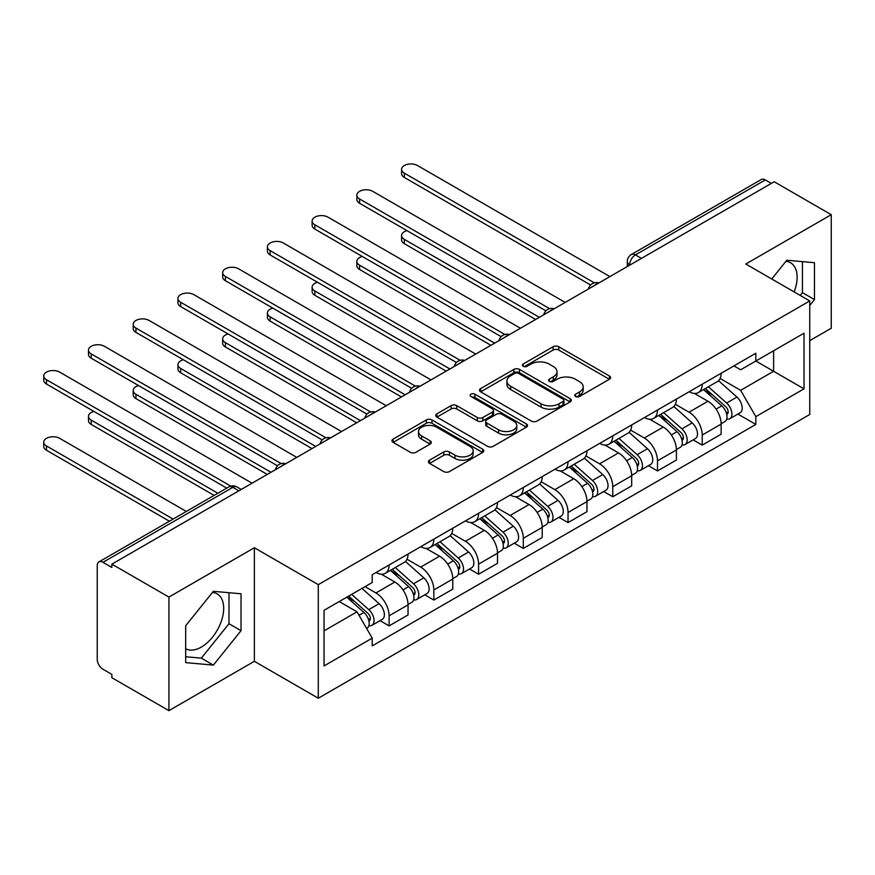 <?xml version="1.0" encoding="UTF-8"?>
<svg xmlns="http://www.w3.org/2000/svg" width="875" height="875" viewBox="0 0 875 875"><rect width="100%" height="100%" fill="white"/><g stroke="black" fill="none" stroke-linecap="round" stroke-linejoin="round"><path stroke-width="1.31" d="M575.575 396.495A2.789 1.608 0 0 0 579.513 396.495L609.416 379.236A3.981 2.297 0 0 0 610.575 377.606A3.981 2.297 0 0 0 609.416 375.988L558.753 346.741A3.981 2.297 0 0 0 553.131 346.741L523.228 364A2.789 1.608 0 0 0 522.408 365.137A2.789 1.608 0 0 0 523.228 366.275A2.789 1.608 0 0 0 527.166 366.275L531.038 364.044A12.731 7.35 0 0 1 549.041 364.044L553.262 366.483A12.731 7.35 0 0 1 556.992 371.678A12.731 7.35 0 0 1 553.262 376.873L549.402 379.116A2.789 1.608 0 0 0 548.581 380.253A2.789 1.608 0 0 0 549.402 381.391A2.789 1.608 0 0 0 553.339 381.391L557.211 379.148A12.731 7.35 0 0 1 575.214 379.148L579.436 381.587A12.731 7.35 0 0 1 583.177 386.794A12.731 7.35 0 0 1 579.436 391.989L575.575 394.22A2.789 1.608 0 0 0 574.755 395.358A2.789 1.608 0 0 0 575.575 396.495L575.575 394.22M785.914 261.352A31.631 18.266 -60 0 1 790.584 262.784A31.631 18.266 -60 0 1 794.128 291.922M212.461 592.43A31.631 18.266 -60 0 1 217.131 593.863A31.631 18.266 -60 0 1 221.977 619.205A31.631 18.266 -60 0 1 201.316 647.073A31.631 18.266 -60 0 1 185.686 648.747M429.57 460.152A3.981 2.297 0 0 0 428.411 461.781A3.981 2.297 0 0 0 429.57 463.4L443.789 471.603A3.981 2.297 0 0 0 449.411 471.603L482.628 452.43A3.981 2.297 0 0 0 483.787 450.811A3.981 2.297 0 0 0 482.628 449.181L431.966 419.934A3.981 2.297 0 0 0 426.333 419.934L393.127 439.108A3.981 2.297 0 0 0 391.956 440.737A3.981 2.297 0 0 0 393.127 442.356L410.298 452.277A3.981 2.297 0 0 0 415.92 452.277L430.139 444.062A3.981 2.297 0 0 0 431.298 442.444A3.981 2.297 0 0 0 430.139 440.814L421.619 435.903A10.642 6.147 0 0 1 418.502 431.55A10.642 6.147 0 0 1 425.075 425.873A10.642 6.147 0 0 1 436.68 427.208L470.028 446.458A10.642 6.147 0 0 1 473.145 450.811A10.642 6.147 0 0 1 466.572 456.488A10.642 6.147 0 0 1 454.978 455.153L449.411 451.948A3.981 2.297 0 0 0 443.789 451.948L429.57 460.152L429.57 463.4M318.292 584.664L254.363 547.75L168.919 597.078L111.858 564.145L774.189 181.748L831.25 214.692L745.806 264.02L809.747 300.934L318.292 584.664L318.292 698.228L809.747 414.498L809.747 300.934M531.311 421.072A3.981 2.297 0 0 0 536.944 421.072L570.15 401.898A3.981 2.297 0 0 0 571.32 400.28A3.981 2.297 0 0 0 570.15 398.65L519.498 369.403A3.981 2.297 0 0 0 513.866 369.403L480.659 388.577A3.981 2.297 0 0 0 479.489 390.206A3.981 2.297 0 0 0 480.659 391.825L531.311 421.072M472.062 397.097A2.789 1.608 0 0 1 474.884 397.491L474.884 394.177L526.389 423.916A3.981 2.297 0 0 1 527.559 425.545A3.981 2.297 0 0 1 526.389 427.164L493.183 446.337A3.981 2.297 0 0 1 487.55 446.337L436.887 417.091L436.887 413.842A3.981 2.297 0 0 0 435.728 415.472A3.981 2.297 0 0 0 436.887 417.091M436.887 413.842L451.106 405.639A3.981 2.297 0 0 1 456.728 405.639L477.28 417.495A3.981 2.297 0 0 0 482.902 417.495L492.341 412.059A3.981 2.297 0 0 0 493.5 410.43A3.981 2.297 0 0 0 492.341 408.811L470.947 396.452A2.789 1.608 0 0 1 470.127 395.314A2.789 1.608 0 0 1 471.855 393.837A2.789 1.608 0 0 1 474.884 394.177M168.919 597.078L168.919 710.642L111.858 677.698L111.858 674.395L102.966 669.266A8.105 4.681 -120 0 1 97.234 659.323L97.234 565.633A8.105 4.681 -120 0 1 98.908 561.914L228.802 486.927A8.105 4.681 60 0 1 232.848 487.331L102.966 562.319A8.105 4.681 -120 0 0 98.908 561.914M809.747 340.659L831.25 328.245L831.25 214.692M168.919 710.642L254.363 661.314L318.292 698.228M111.858 564.145L111.858 567.448L102.966 562.319M641.441 258.387L635.414 254.909A8.105 4.681 60 0 0 631.356 254.516L761.25 179.517A8.105 4.681 60 0 1 765.308 179.922L635.414 254.909A8.105 4.681 120 0 0 629.683 264.841L629.683 265.18M771.323 183.4L765.308 179.922M702.22 384.202A18.648 10.773 60 0 1 698.359 392.569L717.281 381.642A18.648 10.773 -120 0 0 721.142 373.275M675.369 404.283L689.03 412.18A18.648 10.773 60 0 1 702.22 435.017L721.142 424.091A18.648 10.773 -120 0 0 707.962 401.253L694.411 393.433M721.142 424.091L721.142 434.197L702.22 445.123L693.153 439.884M698.359 392.569A18.648 10.773 60 0 1 689.183 391.727M702.22 435.017L702.22 445.123M657.497 410.025A18.648 10.773 60 0 1 653.636 418.392L672.558 407.477A18.648 10.773 -120 0 0 676.419 399.098M648.419 465.708L657.497 470.947L676.419 460.02L676.419 449.925A18.648 10.773 -120 0 0 663.228 427.077L649.688 419.256M653.636 418.392A18.648 10.773 60 0 1 644.448 417.561M630.634 430.106L644.306 438.003A18.648 10.773 60 0 1 657.497 460.841L657.497 470.947M612.763 435.848A18.648 10.773 60 0 1 608.902 444.227L627.823 433.3A18.648 10.773 -120 0 0 631.684 424.922M603.695 491.531L612.763 496.77L631.684 485.844L631.684 475.748A18.648 10.773 -120 0 0 618.505 452.9L604.953 445.08M608.902 444.227A18.648 10.773 60 0 1 599.714 443.384M585.911 455.93L599.572 463.827A18.648 10.773 60 0 1 612.763 486.675L612.763 496.77M568.039 461.672A18.648 10.773 60 0 1 564.167 470.05L583.1 459.123A18.648 10.773 -120 0 0 586.961 450.745M558.961 517.355L568.039 522.594L586.961 511.667L586.961 501.572A18.648 10.773 -120 0 0 573.77 478.723L560.23 470.903M564.167 470.05A18.648 10.773 60 0 1 554.991 469.208M541.177 481.753L554.848 489.65A18.648 10.773 60 0 1 568.039 512.498L568.039 522.594M523.305 487.495A18.648 10.773 60 0 1 519.444 495.873L538.366 484.947A18.648 10.773 -120 0 0 542.227 476.569M514.238 543.178L523.305 548.417L542.227 537.491L542.227 527.395A18.648 10.773 -120 0 0 529.036 504.547L515.495 496.727M519.444 495.873A18.648 10.773 60 0 1 510.256 495.031M496.453 507.587L510.114 515.473A18.648 10.773 60 0 1 523.305 538.322L523.305 548.417M478.581 513.319A18.648 10.773 60 0 1 474.709 521.697L493.642 510.77A18.648 10.773 -120 0 0 497.503 502.392M469.503 569.002L478.581 574.241L497.503 563.314L497.503 553.219A18.648 10.773 -120 0 0 484.312 530.37L470.772 522.55M474.709 521.697A18.648 10.773 60 0 1 465.533 520.855M451.719 533.411L465.391 541.297A18.648 10.773 60 0 1 478.581 564.145L478.581 574.241M433.847 539.142A18.648 10.773 60 0 1 429.986 547.52L448.908 536.594A18.648 10.773 -120 0 0 452.769 528.216M424.78 594.825L433.847 600.064L452.769 589.137L452.769 579.042A18.648 10.773 -120 0 0 439.578 556.194L426.037 548.373M429.986 547.52A18.648 10.773 60 0 1 420.798 546.678M406.995 559.234L420.656 567.12A18.648 10.773 60 0 1 433.847 589.969L433.847 600.064M389.123 564.966A18.648 10.773 60 0 1 385.252 573.344L404.184 562.417A18.648 10.773 -120 0 0 408.045 554.039M380.045 620.648L389.123 625.888L408.045 614.961L408.045 604.866A18.648 10.773 -120 0 0 394.855 582.017L381.303 574.197M385.252 573.344A18.648 10.773 60 0 1 376.075 572.502M365.028 586.655L375.933 592.944A18.648 10.773 60 0 1 389.123 615.792L389.123 625.888M733.906 365.903L740.644 369.797L804.016 333.211L773.62 350.766L773.62 371.284L740.644 390.327L720.092 378.459M324.034 630.853L357.011 611.822L372.203 638.138L324.034 665.952L324.034 610.323L372.203 582.52L372.203 574.733L755.836 353.248L755.836 361.025L804.016 388.839L755.836 416.642L740.644 390.327M804.016 333.211L804.016 388.839M372.203 638.138L372.203 645.914L755.836 424.43L755.836 416.642M809.747 305.484L814.472 299.6L814.472 262.708L786.811 260.236L771.728 278.983M254.363 547.75L254.363 661.314M185.686 662.627L213.358 665.098L241.03 630.678L241.03 593.786L213.358 591.314L185.686 625.734L185.686 662.627M357.011 611.822L339.227 601.552M737.877 414.061L755.836 424.43M800.198 295.422L802.43 292.644L802.43 261.625M802.43 292.644L814.472 299.6M185.686 656.753L201.316 658.142L228.988 623.722L228.988 592.714M201.316 658.142L213.358 665.098M228.988 623.722L241.03 630.678M576.68 396.889L579.436 395.303A12.731 7.35 0 0 0 583.177 390.097L583.177 386.794M556.992 371.678L556.992 374.992A12.731 7.35 0 0 1 553.262 380.188L550.506 381.784M609.361 379.269L558.753 350.044A3.981 2.297 0 0 0 553.131 350.044L524.333 366.669M570.095 401.931L519.498 372.717A3.981 2.297 0 0 0 513.866 372.717L480.703 391.858M563.117 401.417A2.789 1.608 0 0 0 563.938 400.28A2.789 1.608 0 0 0 563.117 399.142L518.645 373.461A2.789 1.608 0 0 0 514.708 373.461L510.628 375.823A12.731 7.35 0 0 0 506.898 381.019A12.731 7.35 0 0 0 510.628 386.225L541.023 403.769A12.731 7.35 0 0 0 559.038 403.769L563.117 401.417L563.117 404.72A2.789 1.608 0 0 0 563.938 403.583L563.938 400.28M506.898 381.019L506.898 384.333A12.731 7.35 0 0 0 510.628 389.528L510.628 386.225M563.117 404.72L559.038 407.083A12.731 7.35 0 0 1 541.023 407.083L510.628 389.528M436.942 417.123L451.106 408.953L451.106 405.639M493.5 410.43L493.5 413.744A3.981 2.297 0 0 1 492.341 415.363L482.902 420.809A3.981 2.297 0 0 1 477.28 420.809L456.728 408.953A3.981 2.297 0 0 0 451.106 408.953M474.884 397.491L526.334 427.197M498.597 429.811A10.642 6.147 0 0 0 510.202 431.145A10.642 6.147 0 0 0 516.775 425.458A10.642 6.147 0 0 0 513.658 421.116L501.9 414.334A3.981 2.297 0 0 0 496.278 414.334L486.85 419.77A3.981 2.297 0 0 0 485.68 421.4A3.981 2.297 0 0 0 486.85 423.019L498.597 429.811L498.597 433.114A10.642 6.147 0 0 0 510.202 434.448A10.642 6.147 0 0 0 516.775 428.772L516.775 425.458M485.68 421.4L485.68 424.714A3.981 2.297 0 0 0 486.85 426.333L486.85 423.019M498.597 433.114L486.85 426.333M473.145 450.811L473.145 454.125A10.642 6.147 0 0 1 466.572 459.802A10.642 6.147 0 0 1 454.978 458.467L449.411 455.262A3.981 2.297 0 0 0 443.789 455.262L429.625 463.433M418.502 431.55L418.502 434.864A10.642 6.147 0 0 0 421.619 439.206L421.619 435.903M430.084 444.095L421.619 439.206M482.573 452.463L431.966 423.248A3.981 2.297 0 0 0 426.333 423.248L393.181 442.389M703.522 389.594L721.744 405.858A10.139 5.852 60 0 1 724.927 421.531L721.142 423.719M704.003 390.031L712.578 394.975M407.017 230.65A9.33 5.381 -0 0 0 401.581 235.55A9.33 5.381 -0 0 0 404.316 239.356L539.361 317.319M705.359 388.533L725.638 406.634A4.867 2.811 60 0 1 727.169 414.159A4.867 2.811 60 0 1 726.72 414.334M708.389 386.783L726.622 403.047A10.139 5.852 60 0 1 729.805 418.72A10.139 5.852 60 0 1 726.742 419.048M718.55 380.68L736.936 397.086A10.139 5.852 60 0 1 740.119 412.759L729.805 418.72M535.631 319.473L404.316 243.655A9.33 5.381 180 0 1 401.581 239.848L401.581 235.55M590.625 284.998L404.316 177.439A9.33 5.381 180 0 1 401.581 173.633L401.581 169.334A9.33 5.381 -0 0 0 404.316 173.141L594.322 282.833M609.897 276.598L417.506 165.517A9.33 5.381 -0 0 0 407.345 164.358A9.33 5.381 -0 0 0 401.581 169.334M658.788 415.417L677.009 431.681A10.139 5.852 60 0 1 680.192 447.355L676.419 449.542M659.269 415.855L667.855 420.809M362.294 256.473A9.33 5.381 -0 0 0 356.858 261.373A9.33 5.381 -0 0 0 359.581 265.18L494.637 343.142M660.625 414.356L680.903 432.458A4.867 2.811 60 0 1 682.434 439.983A4.867 2.811 60 0 1 681.997 440.158M663.666 412.606L681.888 428.87A10.139 5.852 60 0 1 685.07 444.544A10.139 5.852 60 0 1 682.008 444.872M673.827 406.503L692.212 422.909A10.139 5.852 60 0 1 695.395 438.583L685.07 444.544M490.908 345.297L359.581 269.478A9.33 5.381 180 0 1 356.858 265.672L356.858 261.373M614.053 441.241L632.286 457.505A10.139 5.852 60 0 1 635.469 473.189L631.684 475.366M614.545 441.678L623.12 446.633M317.559 282.297A9.33 5.381 -0 0 0 312.123 287.197A9.33 5.381 -0 0 0 314.858 291.003L449.903 368.966M615.902 440.18L636.18 458.281A4.867 2.811 60 0 1 637.711 465.806A4.867 2.811 60 0 1 637.262 465.981M618.931 438.43L637.164 454.694A10.139 5.852 60 0 1 640.347 470.367A10.139 5.852 60 0 1 637.284 470.695M629.092 432.327L647.478 448.733A10.139 5.852 60 0 1 650.661 464.406L640.347 470.367M446.173 371.12L314.858 295.302A9.33 5.381 180 0 1 312.123 291.495L312.123 287.197M545.891 310.822L359.581 203.263A9.33 5.381 180 0 1 356.858 199.456L356.858 195.158A9.33 5.381 -0 0 0 359.581 198.964L549.598 308.656M565.173 302.422L372.772 191.352A9.33 5.381 -0 0 0 362.611 190.181A9.33 5.381 -0 0 0 356.858 195.158M501.156 336.656L314.858 229.086A9.33 5.381 180 0 1 312.123 225.28L312.123 220.981A9.33 5.381 -0 0 0 314.858 224.788L504.864 334.48M520.439 328.245L328.048 217.175A9.33 5.381 -0 0 0 317.887 216.005A9.33 5.381 -0 0 0 312.123 220.981M569.33 467.064L587.552 483.328A10.139 5.852 60 0 1 590.734 499.012L586.961 501.189M569.811 467.502L578.386 472.456M272.836 308.12A9.33 5.381 -0 0 0 267.4 313.02A9.33 5.381 -0 0 0 270.123 316.827L405.18 394.8M571.167 466.003L591.445 484.105A4.867 2.811 60 0 1 592.977 491.63A4.867 2.811 60 0 1 592.528 491.805M574.208 464.253L592.43 480.517A10.139 5.852 60 0 1 595.612 496.191A10.139 5.852 60 0 1 592.55 496.519M584.369 458.15L602.755 474.556A10.139 5.852 60 0 1 605.938 490.23L595.612 496.191M401.45 396.944L270.123 321.125A9.33 5.381 180 0 1 267.4 317.319L267.4 313.02M524.595 492.887L542.828 509.152A10.139 5.852 60 0 1 546.011 524.836L542.227 527.012M525.087 493.325L533.663 498.28M228.102 333.944A9.33 5.381 -0 0 0 222.666 338.844A9.33 5.381 -0 0 0 225.4 342.65L360.445 420.623M526.444 491.827L546.722 509.928A4.867 2.811 60 0 1 548.242 517.453A4.867 2.811 60 0 1 547.805 517.628M529.473 490.077L547.706 506.341A10.139 5.852 60 0 1 550.878 522.014A10.139 5.852 60 0 1 547.827 522.342M539.634 483.973L558.02 500.38A10.139 5.852 60 0 1 561.203 516.053L550.878 522.014M356.716 422.767L225.4 346.959A9.33 5.381 180 0 1 222.666 343.142L222.666 338.844M479.872 518.722L498.094 534.986A10.139 5.852 60 0 1 501.277 550.659L497.492 552.836M480.353 519.148L488.928 524.103M183.378 359.778A9.33 5.381 -0 0 0 177.942 364.667A9.33 5.381 -0 0 0 180.666 368.473L315.711 446.447M481.709 517.65L501.987 535.752A4.867 2.811 60 0 1 503.519 543.277A4.867 2.811 60 0 1 503.07 543.452M484.75 515.9L502.972 532.164A10.139 5.852 60 0 1 506.155 547.837A10.139 5.852 60 0 1 503.092 548.166M494.911 509.797L513.297 526.203A10.139 5.852 60 0 1 516.48 541.888L506.155 547.837M311.992 448.591L180.666 372.783A9.33 5.381 180 0 1 177.942 368.977L177.942 364.667M456.433 362.48L270.123 254.909A9.33 5.381 180 0 1 267.4 251.103L267.4 246.805A9.33 5.381 -0 0 0 270.123 250.611L460.13 360.314M475.705 354.069L283.314 242.998A9.33 5.381 -0 0 0 273.153 241.828A9.33 5.381 -0 0 0 267.4 246.805M411.698 388.303L225.4 280.733A9.33 5.381 180 0 1 222.666 276.927L222.666 272.628A9.33 5.381 -0 0 0 225.4 276.434L415.406 386.138M430.981 379.892L238.591 268.822A9.33 5.381 -0 0 0 228.419 267.652A9.33 5.381 -0 0 0 222.666 272.628M366.975 414.127L180.666 306.567A9.33 5.381 180 0 1 177.942 302.75L177.942 298.452A9.33 5.381 -0 0 0 180.666 302.258L370.672 411.961M386.247 405.716L193.856 294.645A9.33 5.381 -0 0 0 183.695 293.475A9.33 5.381 -0 0 0 177.942 298.452M435.137 544.545L453.37 560.809A10.139 5.852 60 0 1 456.553 576.483L452.769 578.659M435.619 544.972L444.205 549.927M138.644 385.602A9.33 5.381 -0 0 0 133.208 390.491A9.33 5.381 -0 0 0 135.942 394.297L270.988 472.27M436.975 543.484L457.264 561.575A4.867 2.811 60 0 1 458.784 569.1A4.867 2.811 60 0 1 458.347 569.275M440.016 541.723L458.237 557.988A10.139 5.852 60 0 1 461.42 573.661A10.139 5.852 60 0 1 458.358 573.989M450.177 535.62L468.562 552.027A10.139 5.852 60 0 1 471.745 567.711L461.42 573.661M267.258 474.414L135.942 398.606A9.33 5.381 180 0 1 133.208 394.8L133.208 390.491M322.241 439.95L135.942 332.391A9.33 5.381 180 0 1 133.208 328.573L133.208 324.275A9.33 5.381 -0 0 0 135.942 328.081L325.948 437.784M341.523 431.539L149.133 320.469A9.33 5.381 -0 0 0 138.961 319.298A9.33 5.381 -0 0 0 133.208 324.275M390.414 570.369L408.636 586.633A10.139 5.852 60 0 1 411.819 602.306L408.034 604.494M390.895 570.795L399.47 575.75M93.92 411.425A9.33 5.381 -0 0 0 88.484 416.314A9.33 5.381 -0 0 0 91.208 420.12L217.864 493.248M392.252 569.308L412.53 587.398A4.867 2.811 60 0 1 414.061 594.923A4.867 2.811 60 0 1 413.613 595.098M395.281 567.547L413.514 583.811A10.139 5.852 60 0 1 416.697 599.495A10.139 5.852 60 0 1 413.634 599.812M405.453 561.455L423.839 577.861A10.139 5.852 60 0 1 427.022 593.534L416.697 599.495M214.134 495.392L91.208 424.43A9.33 5.381 180 0 1 88.484 420.623L88.484 416.314M277.517 465.773L91.208 358.214A9.33 5.381 180 0 1 88.484 354.408L88.484 350.098A9.33 5.381 -0 0 0 91.208 353.905L281.214 463.608M296.789 457.373L104.398 346.292A9.33 5.381 -0 0 0 94.237 345.122A9.33 5.381 -0 0 0 88.484 350.098M346.795 597.188L363.913 612.456A10.139 5.852 60 0 1 367.095 628.13L366.592 628.414M346.97 597.089L354.747 601.573M186.32 511.448L59.675 438.331A9.33 5.381 -0 0 0 49.503 437.161A9.33 5.381 -0 0 0 43.75 442.137A9.33 5.381 -0 0 0 46.484 445.944L173.13 519.072M348.633 596.127L367.806 613.222A4.867 2.811 60 0 1 369.327 620.747A4.867 2.811 60 0 1 368.889 620.922M351.673 594.366L368.78 609.634A10.139 5.852 60 0 1 371.962 625.319A10.139 5.852 60 0 1 368.9 625.636M361.998 588.405L379.105 603.684A10.139 5.852 60 0 1 382.287 619.358L371.962 625.319M169.4 521.216L46.484 450.253A9.33 5.381 180 0 1 43.75 446.447L43.75 442.137M226.745 488.108L46.484 384.038A9.33 5.381 180 0 1 43.75 380.231L43.75 375.922A9.33 5.381 -0 0 0 46.484 379.728L230.759 486.117M252.066 483.197L59.675 372.116A9.33 5.381 -0 0 0 49.503 370.945A9.33 5.381 -0 0 0 43.75 375.922M629.967 265.016L629.683 264.841A8.105 4.681 0 0 1 627.309 261.538L627.309 266.547M433.847 589.969L452.769 579.042M478.581 564.145L497.503 553.219M523.305 538.322L542.227 527.395M568.039 512.498L586.961 501.572M612.763 486.675L631.684 475.748M657.497 460.841L676.419 449.925M389.123 615.792L408.045 604.866M375.933 592.944L394.855 582.017M420.656 567.12L439.578 556.194M465.391 541.297L484.312 530.37M510.114 515.473L529.036 504.547M554.848 489.65L573.77 478.723M599.572 463.827L618.505 452.9M644.306 438.003L663.228 427.077M689.03 412.18L707.962 401.253M598.216 283.347A8.105 4.681 120 0 0 594.628 285.414M553.481 309.17A8.105 4.681 120 0 0 549.905 311.238M508.758 334.994A8.105 4.681 120 0 0 505.17 337.061M464.023 360.817A8.105 4.681 120 0 0 460.447 362.884M419.3 386.641A8.105 4.681 120 0 0 415.712 388.708M374.566 412.464A8.105 4.681 120 0 0 370.989 414.531M329.842 438.288A8.105 4.681 120 0 0 326.255 440.355M285.108 464.111A8.105 4.681 120 0 0 281.531 466.178M238.875 490.809L232.848 487.331A8.105 4.681 120 0 1 236.906 486.927A8.105 8.105 0 0 0 228.802 486.927M579.436 395.303L579.436 391.989M549.402 381.391L549.402 379.116M553.262 380.188L553.262 376.873M523.228 366.275L523.228 364M553.131 350.044L553.131 346.741M558.753 350.044L558.753 346.741M609.416 379.236L609.416 375.988M480.659 391.825L480.659 388.577M513.866 372.717L513.866 369.403M519.498 372.717L519.498 369.403M570.15 401.898L570.15 398.65M541.023 407.083L541.023 403.769M559.038 407.083L559.038 403.769M456.728 408.953L456.728 405.639M477.28 420.809L477.28 417.495M482.902 420.809L482.902 417.495M492.341 415.363L492.341 412.059M526.389 427.164L526.389 423.916M443.789 455.262L443.789 451.948M449.411 455.262L449.411 451.948M454.978 458.467L454.978 455.153M430.139 444.062L430.139 440.814M393.127 442.356L393.127 439.108M426.333 423.248L426.333 419.934M431.966 423.248L431.966 419.934M482.628 452.43L482.628 449.181M721.744 405.858L716.056 409.139M728.175 411.928L726.348 412.978M736.936 397.086L726.622 403.047M404.316 243.655L404.316 239.356M404.316 173.141L404.316 177.439M677.009 431.681L671.333 434.963M683.441 437.752L681.614 438.812M692.212 422.909L681.888 428.87M359.581 269.478L359.581 265.18M632.286 457.505L626.598 460.786M638.717 463.575L636.891 464.636M647.478 448.733L637.164 454.694M314.858 295.302L314.858 291.003M359.581 198.964L359.581 203.263M314.858 224.788L314.858 229.086M587.552 483.328L581.875 486.609M593.983 489.398L592.156 490.459M602.755 474.556L592.43 480.517M270.123 321.125L270.123 316.827M542.828 509.152L537.141 512.433M549.259 515.222L547.433 516.283M558.02 500.38L547.706 506.341M225.4 346.959L225.4 342.65M498.094 534.986L492.417 538.267M504.525 541.045L502.698 542.106M513.297 526.203L502.972 532.164M180.666 372.783L180.666 368.473M270.123 250.611L270.123 254.909M225.4 276.434L225.4 280.733M180.666 302.258L180.666 306.567M453.37 560.809L447.683 564.091M459.802 566.869L457.975 567.93M468.562 552.027L458.237 557.988M135.942 398.606L135.942 394.297M135.942 328.081L135.942 332.391M408.636 586.633L402.959 589.914M415.067 592.703L413.241 593.753M423.839 577.861L413.514 583.811M91.208 424.43L91.208 420.12M91.208 353.905L91.208 358.214M363.913 612.456L359.002 615.289M370.344 618.527L368.506 619.577M379.105 603.684L368.78 609.634M46.484 450.253L46.484 445.944M46.484 379.728L46.484 384.038M598.905 282.953A8.105 8.105 0 0 0 588.492 288.958M554.17 308.777A8.105 8.105 0 0 0 543.769 314.781M509.447 334.6A8.105 8.105 0 0 0 499.034 340.605M464.712 360.423A8.105 8.105 0 0 0 454.311 366.428M419.978 386.247A8.105 8.105 0 0 0 409.577 392.252M375.255 412.07A8.105 8.105 0 0 0 364.853 418.075M330.52 437.894A8.105 8.105 0 0 0 320.119 443.898M285.797 463.717A8.105 8.105 0 0 0 275.395 469.722M241.248 489.431L236.906 486.927M631.356 254.516A8.105 8.105 0 0 0 627.309 261.538"/></g></svg>

